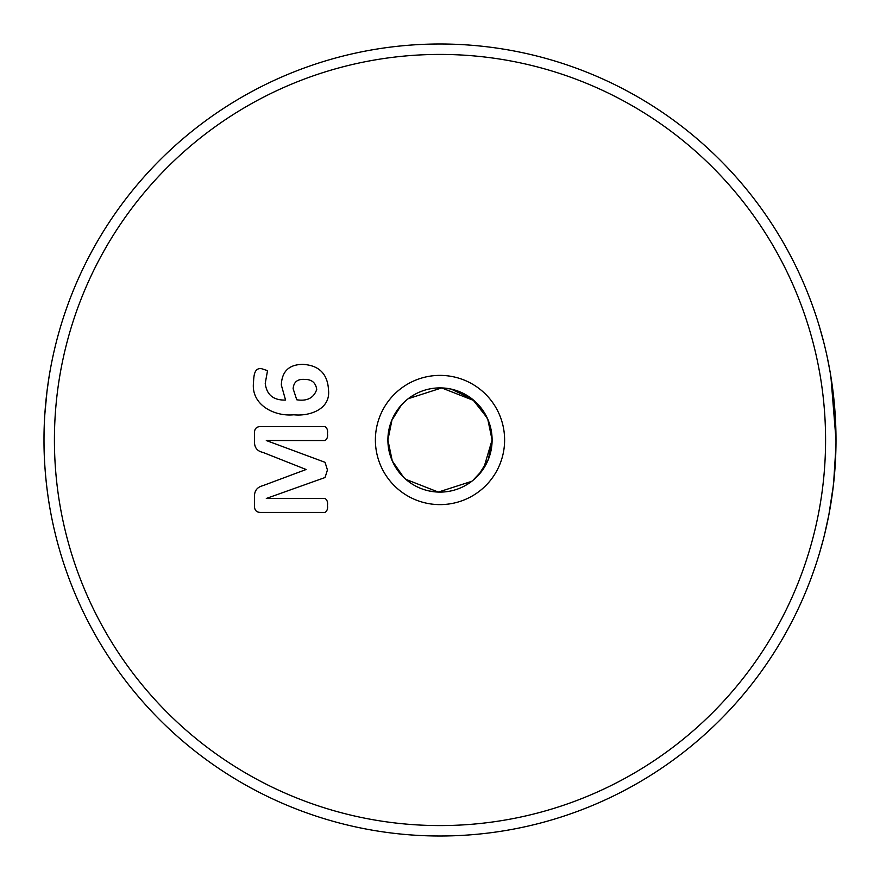 <?xml version="1.0" encoding="UTF-8"?>
<svg xmlns="http://www.w3.org/2000/svg" width="880" height="880" viewBox="0 0 880 880"><rect width="100%" height="100%" fill="white"/><g stroke="black" fill="none" stroke-linecap="round" stroke-linejoin="round"><path stroke-width="1.32" d="M44 440C43.813 476.806 50.16 509.487 49.995 508.64C50.171 509.586 43.802 476.762 44 440C43.813 476.806 50.16 509.487 49.995 508.64C50.171 509.586 43.802 476.762 44 440C43.802 403.227 50.171 370.414 49.995 371.36C50.16 370.491 43.813 403.205 44 440M835.538 420.86L835.175 414.491M835.142 414.018L834.768 408.76M834.724 408.265L834.273 403.051M834.251 402.831L830.192 372.416M832.986 391.248L830.907 376.717L836 439.857M830.863 376.431L830.335 373.252M830.049 371.58L830.874 376.497M375.386 440A64.614 64.614 0 0 1 440 375.386A64.614 64.614 0 0 1 504.614 440A64.614 64.614 0 0 1 440 504.614A64.614 64.614 0 0 1 375.386 440M476.454 402.776L487.751 419.133L492.107 440A52.107 52.107 0 0 0 440 387.893A52.107 52.107 0 0 0 387.893 440L391.589 420.728L401.247 405.174M408.243 398.695L441.694 387.926L474.188 400.675M483.681 468.402L492.107 439.901M487.949 419.606L487.52 418.627M487.223 417.967L472.571 399.322L451.231 389.125M450.131 388.894L439.945 387.893M429.891 388.883L428.78 389.114M421.069 391.457L419.903 391.93M415.778 393.866L410.608 396.979M406.637 399.971L403.92 402.402M403.59 402.732L397.54 409.794M396.55 411.235L392.271 419.1M392.051 419.606L387.893 440A52.107 52.107 0 0 0 440 492.107A52.107 52.107 0 0 0 492.107 440L488.4 459.283L478.742 474.837M440 825.583A385.583 385.583 0 0 0 825.583 440A385.583 385.583 0 0 0 440 54.417A385.583 385.583 0 0 0 54.417 440A385.583 385.583 0 0 0 440 825.583M440 44A396 396 0 0 1 836 440A396 396 0 0 1 440 836A396 396 0 0 1 44 440A396 396 0 0 1 440 44M835.098 466.642L833.03 488.378L835.109 466.565M832.931 489.225L830.94 503.129M830.83 503.789L830.467 506M830.291 507.034L832.975 488.884M833.591 483.582L835.956 446.138M835.967 445.137L835.945 446.457M835.098 413.303L833.723 397.551M835.175 465.498L835.219 464.816M830.159 372.229L827.222 357.093M824.395 535.161A396 396 0 0 0 826.562 525.954L826.738 525.151M824.538 534.611L828.861 514.844L833.47 484.737M830.632 504.966L830.742 504.295M835.23 464.607L835.956 445.984M821.667 334.422L822.36 336.963M819.225 325.974L823.669 341.957M818.433 323.367L818.851 324.731M818.246 322.74L819.027 325.325M820.226 329.34L820.985 332.002M826.551 354.024L827.046 356.268M824.34 344.63L824.538 345.433M832.359 386.397L832.524 387.607M832.799 389.73L832.92 390.709M830.742 375.694L831.05 377.608M831.105 377.949L831.446 380.149M831.512 380.578L831.963 383.603M832.414 386.826L832.744 389.334M830.148 372.185L830.819 376.145M829.972 371.162L830.082 371.8M831.292 379.126L831.831 382.701M834.185 402.127L834.328 403.667M834.581 406.483L834.812 409.42M835.186 414.7L835.241 415.415M834.284 403.128L834.515 405.691M835.901 431.068L835.923 431.959M835.747 454.234L835.659 456.467M835.868 450.417L835.846 451.121M835.791 452.749L835.736 454.322M835.725 454.74L835.692 455.73M835.978 436.095L835.989 443.19M836 440.055L836 441.056M835.978 443.663L835.945 446.831M834.13 478.39L833.866 481.096M833.767 481.987L833.833 481.327M834.9 469.524L834.713 471.878M834.581 473.506L834.504 474.364M834.691 472.164L834.438 475.134M834.24 477.246L834.119 478.588M835.263 464.123L835.197 465.146M835.076 467.093L834.889 469.601M835.153 465.949L835.098 466.774M834.735 471.581L834.592 473.352M833.129 487.619L832.458 492.822M832.766 490.534L832.689 491.117M832.304 493.977L831.985 496.243M828.531 516.549L827.761 520.344M826.573 525.877L826.441 526.504M825.847 529.111L825.319 531.355M828.795 515.174L828.619 516.12M828.52 516.593L828.377 517.308M828.157 518.419L827.948 519.442M827.893 519.717L827.651 520.861M829.202 513.084L828.784 515.273M820.567 549.472L820.413 550.022M823.262 539.627L819.401 553.432M819.17 554.213L818.983 554.851M818.323 556.985L818.026 557.953M820.369 550.176L819.676 552.519M819.632 552.673L818.301 557.073M821.007 547.954L820.743 548.845M304.392 379.39C297.429 378.972 293.678 382.085 293.128 388.707L296.747 399.773C307.142 401.412 313.797 397.98 316.723 389.466C315.755 382.624 311.641 379.269 304.392 379.39M325.094 426.591C327.184 428.131 327.965 430.474 327.448 433.598C327.954 436.667 327.173 438.988 325.105 440.539L266.31 440.539L325.039 462.308L327.448 469.953L325.039 477.532L266.31 498.465L325.105 498.465C327.173 500.027 327.965 502.359 327.448 505.472C327.954 508.563 327.173 510.884 325.094 512.413L260.403 512.413C256.729 512.336 254.76 510.477 254.507 506.847L254.507 497.156C254.188 491.029 256.982 487.201 262.867 485.672L306.13 469.502L262.988 452.419C257.444 451.209 254.617 447.876 254.507 442.398L254.507 432.443C254.606 428.637 256.575 426.679 260.403 426.591L325.094 426.591M302.896 364.375C319.132 365.332 327.679 373.945 328.526 390.203C330.583 409.387 309.375 416.471 293.81 414.788C274.813 416.713 251.416 405.24 253.429 383.273C253.88 377.861 253.462 367.543 261.481 368.665L267.542 370.645L265.232 383.35C266.64 394.834 273.416 400.4 285.56 400.059L281.325 385.033C281.864 371.36 289.058 364.474 302.896 364.375M392.667 461.791L397.243 469.777M397.276 469.821L403.546 477.224M406.637 480.029L410.608 483.021M415.569 486.024L419.375 487.85M425.084 489.929L428.78 490.886M429.891 491.117L440.055 492.107M450.131 491.106L451.253 490.875M464.431 486.024L469.403 483.021M472.78 480.502L482.482 470.173M44.869 413.82L47.003 391.281M47.069 390.775L49.06 376.871M49.17 376.211L49.995 371.36M471.757 481.316L438.317 492.074L405.845 479.347M403.568 477.257L392.271 460.911L387.893 440M820.688 330.946L821.128 332.497M821.37 333.344L822.503 337.502M835.989 443.443L835.945 446.886M835.934 447.447L835.912 448.283M835.89 449.493L835.868 450.054M835.868 450.241L835.835 451.242M832.117 495.308L831.798 497.541M832.403 493.284L832.271 494.241M831.82 497.409L831.655 498.487M827.387 522.126L826.881 524.513"/></g></svg>
